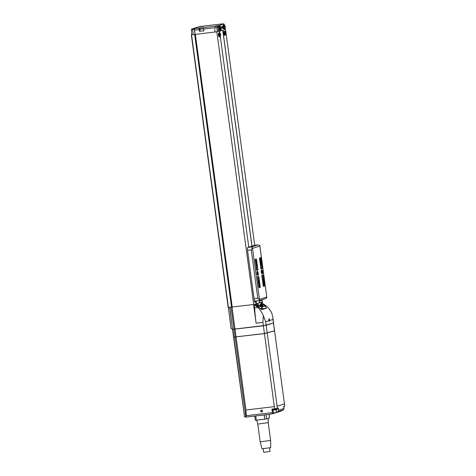 <?xml version="1.0" encoding="UTF-8"?>
<svg xmlns="http://www.w3.org/2000/svg" width="476" height="476" viewBox="0 0 476 476"><rect width="100%" height="100%" fill="white"/><g stroke="black" fill="none" stroke-linecap="round" stroke-linejoin="round"><path stroke-width="0.71" d="M199.158 26.727L203.46 26.204L198.7 26.87L193.107 28.614M198.772 26.87L193.482 28.518L197.409 28.09L192.715 28.756M256.058 302.171A1.975 0.613 -96.7 0 1 255.874 302.296L255.19 302.373A1.975 0.613 -96.7 0 1 254.309 299.832M202.413 28.768L201.187 28.857L202.413 28.768M203.889 30.785L200.164 31.184L199.89 29.161L203.645 28.756M200.164 31.154L203.901 30.869L203.668 29.054A1.434 0.446 -96.7 0 1 203.912 27.537L199.379 28.066A1.434 0.446 83.3 0 0 199.129 29.583L194.69 30.101L194.398 29.298L192.572 29.512L191.411 29.226L191.959 28.971M199.361 31.398L199.129 29.583M223 24.133L221.429 24.258L222.804 23.83L199.985 26.495M211.63 25.133A1.434 0.446 -96.7 0 1 211.659 25.127A1.434 0.446 -96.7 0 1 211.683 25.127L222.905 23.818L223.988 23.973L224.369 25.044M220.031 34.986L220.001 34.587M220.442 34.468A3.576 3.397 -107.3 0 0 220.239 33.808L220.09 33.855A3.576 3.397 72.7 0 1 220.287 34.516L219.971 34.593A3.463 3.284 72.7 0 1 220.043 35.087L220.358 35.016A3.576 3.397 72.7 0 1 220.34 35.7L220.489 35.652A3.576 3.397 -107.3 0 0 220.507 34.968L220.602 34.915A3.463 3.284 -107.3 0 0 220.537 34.421L220.281 34.486M220.602 34.915L220.049 34.98M220.507 34.968L220.037 35.022M220.358 35.016L220.037 35.051M225.225 33.368L225.19 32.969A3.463 3.284 72.7 0 1 225.231 33.475L225.547 33.397L225.231 33.433M225.547 33.397A3.576 3.397 72.7 0 1 225.529 34.082L225.678 34.04A3.576 3.397 -107.3 0 0 225.695 33.35L225.797 33.296A3.463 3.284 -107.3 0 0 225.725 32.802L225.469 32.874M225.63 32.856A3.576 3.397 -107.3 0 0 225.428 32.19L225.279 32.237A3.576 3.397 72.7 0 1 225.475 32.898L225.166 32.975M225.797 33.296L225.243 33.362M225.695 33.35L225.225 33.403M225.344 35.034A1.975 0.613 -96.7 0 1 225.166 35.159L224.476 35.242A1.975 0.613 -96.7 0 1 223.643 33.356A1.975 0.613 -96.7 0 1 224.017 31.321L224.708 31.243A1.975 0.613 -96.7 0 1 224.91 31.321M220.156 36.652A1.975 0.613 -96.7 0 1 219.971 36.777L219.287 36.86A1.975 0.613 -96.7 0 1 218.448 34.968A1.975 0.613 -96.7 0 1 218.829 32.939L219.513 32.856A1.975 0.613 -96.7 0 1 219.722 32.939M220.834 28.274L220.799 27.876M221.239 27.757A3.576 3.397 -107.3 0 0 221.042 27.096L220.888 27.144A3.576 3.397 72.7 0 1 221.09 27.804L220.775 27.882A3.463 3.284 72.7 0 1 220.84 28.381L221.156 28.304A3.576 3.397 72.7 0 1 221.138 28.988L221.292 28.941A3.576 3.397 -107.3 0 0 221.31 28.257L221.405 28.203A3.463 3.284 -107.3 0 0 221.34 27.709L221.084 27.775M221.405 28.203L220.852 28.268M221.31 28.257L220.84 28.31M221.156 28.304L220.84 28.34M224.726 27.061L224.69 26.668M225.13 26.549A3.576 3.397 -107.3 0 0 224.934 25.883L224.779 25.93A3.576 3.397 72.7 0 1 224.981 26.596L224.666 26.674A3.463 3.284 72.7 0 1 224.737 27.168L225.047 27.09A3.576 3.397 72.7 0 1 225.029 27.781L225.184 27.733A3.576 3.397 -107.3 0 0 225.202 27.043L225.297 26.995A3.463 3.284 -107.3 0 0 225.231 26.495L224.975 26.567M225.297 26.995L224.743 27.055M225.202 27.043L224.731 27.096M225.047 27.09L224.731 27.126M220.959 29.94A1.975 0.613 -96.7 0 1 220.775 30.065L220.09 30.149A1.975 0.613 -96.7 0 1 219.252 28.257A1.975 0.613 -96.7 0 1 219.632 26.228L220.317 26.15A1.975 0.613 -96.7 0 1 220.525 26.228M224.85 28.727A1.975 0.613 -96.7 0 1 224.666 28.857L223.982 28.935A1.975 0.613 -96.7 0 1 223.143 27.049A1.975 0.613 -96.7 0 1 223.524 25.014L224.208 24.936A1.975 0.613 -96.7 0 1 224.416 25.014M221.405 28.143A1.077 0.333 83.3 0 0 221.013 26.775M222.708 28.411A1.077 0.333 83.3 0 0 222.893 27.275A1.077 0.333 83.3 0 0 222.441 26.275A1.077 0.333 83.3 0 0 222.238 27.447A1.077 0.333 83.3 0 0 222.691 28.417A1.077 0.333 83.3 0 0 222.708 28.411M224.136 24.942A1.434 0.446 83.3 0 0 223.613 24.062A1.434 0.446 83.3 0 0 223.583 24.068L219.257 25.412A1.434 0.446 83.3 0 0 219.019 26.971L219.406 29.809A1.434 0.446 83.3 0 0 220.001 31.101A1.434 0.446 83.3 0 0 220.031 31.095L224.351 29.75A1.434 0.446 83.3 0 0 224.63 28.857M219.257 25.412L218.246 25.531A1.434 0.446 83.3 0 0 218.002 27.09L218.389 29.928A1.434 0.446 83.3 0 0 218.984 31.22A1.434 0.446 83.3 0 0 219.014 31.214L219.977 31.101M222.619 24.181A1.434 0.446 83.3 0 0 222.595 24.181A1.434 0.446 83.3 0 0 222.572 24.187L222.905 24.086M218.472 31.38L217.782 27.096A1.434 1.363 -107.3 0 0 217.508 26.448L216.461 25.805L217.919 25.633L218.472 31.38L214.819 32.124L214.92 27.739L215.723 26.543L216.604 27.465L217.782 27.096M224.833 28.792L224.541 29.488M224.874 28.768L224.85 29.393L225.499 29.191L224.94 29.256M216.604 27.465L217.496 31.684L195.344 34.397L232.205 307.014L228.182 307.442L191.328 34.825L191.774 34.688M191.411 29.226L191.774 34.706L194.69 34.45L191.328 34.825M231.532 307.074L194.672 34.456L195.089 34.403L194.398 29.298M195.089 34.403L194.69 30.101M262.08 299.743L262.359 301.808L253.708 304.503L232.205 307.014M219.567 31.148L219.811 32.939M220.299 36.557L248.775 247.169M256.195 302.076L256.409 303.664M222.756 30.244L251.947 246.163M259.313 300.606L259.587 302.659M222.822 30.226L252.012 246.146M259.378 300.588L259.658 302.653M191.554 34.819L228.415 307.437M225.499 29.191L254.72 245.301M216.848 31.886L253.708 304.503M216.461 25.805L215.087 26.234L215.723 26.543M261.247 300.552A1.975 0.613 -96.7 0 1 261.062 300.677L260.378 300.761A1.975 0.613 -96.7 0 1 259.961 300.404M218.246 25.531L217.919 25.633M269.708 320.473L268.97 318.462L268.958 320.705A1.434 0.446 -96.7 0 0 269.404 321.3A1.434 0.446 -96.7 0 0 269.708 320.473L272.992 319.45L272.802 317.242L273.575 322.948L266.161 325.275L233.996 329.142L231.021 307.133L229.771 307.276L232.538 329.291L229.664 307.288M275.991 409.842A3.576 3.397 -107.3 0 0 276.36 409.711A3.463 1.077 -96.7 0 1 276.312 409.735A3.463 1.077 -96.7 0 1 276.199 409.759A3.576 3.397 72.7 0 1 275.574 409.949A3.576 1.113 -96.7 0 1 275.354 409.895A3.463 3.284 72.7 0 1 274.854 409.955A3.576 1.113 83.3 0 0 275.063 410.009L275.063 409.943A3.576 3.397 -107.3 0 0 275.235 409.961L275.229 409.919M275.051 410.009A3.576 3.397 72.7 0 1 274.42 409.967M275.063 410.009A3.576 1.113 83.3 0 0 275.074 410.009A3.588 3.588 0 0 1 273.492 409.711L277.181 409.211A3.588 3.588 0 0 1 276.312 409.735M274.539 330.802L284.767 406.04L274.533 330.88L264.454 333.611L233.841 337.091M280.275 411.395L281.923 410.669A17.939 17.023 -107.3 0 0 283.339 409.884A1.434 1.363 -107.3 0 0 283.922 409.176L283.69 406.373L284.767 406.04M280.394 411.359L272.796 413.721A1.434 0.446 -96.7 0 1 272.611 413.293L271.867 409.11L274.902 408.759L274.331 406.665L245.949 409.979L246.3 415.703L245.824 416.631L244.563 416.809L233.579 337.175M284.41 403.934L277.103 406.207L277.288 408.366L278.365 408.033L278.519 410.859A1.434 1.363 72.7 0 1 277.936 411.567A17.939 17.023 72.7 0 1 276.52 412.353L270.053 414.287L245.902 417.107L244.563 416.809M245.902 417.107L270.053 414.287M277.936 411.567L283.339 409.884M260.336 306.705A1.077 0.333 83.3 0 0 260.521 305.574A1.077 0.333 83.3 0 0 260.069 304.575A1.077 0.333 83.3 0 0 259.86 305.681A1.077 0.333 83.3 0 0 260.312 306.711A1.077 0.333 83.3 0 0 260.336 306.705M259.033 306.437A1.077 0.333 83.3 0 0 258.641 305.068M262.478 307.026A1.975 0.613 -96.7 0 1 262.294 307.151L261.61 307.234A1.975 0.613 -96.7 0 1 260.771 305.342A1.975 0.613 -96.7 0 1 261.151 303.313L261.836 303.23A1.975 0.613 -96.7 0 1 262.044 303.313M256.838 305.842A1.975 0.613 -96.7 0 1 257.26 304.527L257.944 304.444A1.975 0.613 -96.7 0 1 258.153 304.527M261.764 303.242A1.434 0.446 83.3 0 0 261.235 302.361A1.434 0.446 83.3 0 0 261.211 302.367L256.885 303.712A1.434 0.446 83.3 0 0 256.647 305.265L256.713 305.747M260.247 308.585L261.978 308.043A1.434 0.446 83.3 0 0 262.258 307.157M255.66 303.896A1.434 0.446 83.3 0 0 255.463 304.604L255.594 304.586A1.434 0.446 83.3 0 0 255.594 304.932M235.007 329.041L232.032 307.038L253.571 304.521L256.1 323.192A60.987 18.951 83.3 0 1 254.636 307.859A4.558 1.416 83.3 0 1 254.69 305.532A2.13 0.66 83.3 0 1 255.065 304.729L256.891 306.746L257.724 306.49L255.267 304.694L255.594 304.586M260.729 308.978L261.062 308.876A2.154 0.666 83.3 0 0 261.413 308.222M257.724 306.49L261.961 309.608L266.286 308.264C266.554 307.907 266.167 307.216 265.132 306.193L263.383 304.723L264.216 304.467L265.215 305.17C268.006 307.264 270.184 309.864 271.742 312.976L272.802 317.242M262.687 304.2L263.383 304.723M255.065 304.729L255.463 304.604M244.575 416.78L233.811 337.169M245.824 416.631L235.061 337.02M261.437 409.985C260.259 410.83 260.354 411.52 261.729 412.067C262.907 411.222 262.811 410.532 261.437 409.985M273.486 322.996L274.628 330.755L264.448 333.539L235.049 336.948L234.002 329.213L232.818 329.279M273.581 323.02L263.401 325.798L234.002 329.213M232.032 307.038L231.021 307.133M228.361 307.437L230.967 328.029A1.077 1.023 -107.3 0 0 232.127 328.975L232.484 328.934M261.752 411.889A0.881 0.839 -107.3 0 0 262.437 410.77A0.881 0.839 -107.3 0 0 260.818 411.193A0.881 0.839 -107.3 0 0 261.752 411.889M262.086 410.294A0.881 0.839 -107.3 0 0 262.419 411.359M254.636 307.859L257.748 307.496C260.146 309.721 261.996 312.423 263.311 315.6L262.936 322.395L256.1 323.192M235.049 336.948L233.573 337.103L232.544 329.362M277.288 408.366L274.902 408.759M262.562 304.182L262.407 304.229A3.576 3.397 72.7 0 1 262.609 304.89L262.294 304.967A3.463 3.284 72.7 0 1 262.359 305.467L262.675 305.39A3.576 3.397 72.7 0 1 262.657 306.074L262.811 306.026A3.576 3.397 -107.3 0 0 262.829 305.342L262.925 305.289A3.463 3.284 -107.3 0 0 262.859 304.795L262.758 304.842A3.576 3.397 -107.3 0 0 262.562 304.182M258.867 306.056A3.576 3.397 -107.3 0 0 258.67 305.396L258.516 305.443A3.576 3.397 72.7 0 1 258.718 306.104L258.403 306.181A3.463 3.284 72.7 0 1 258.468 306.675L258.783 306.598A3.576 3.397 72.7 0 1 258.765 307.288L258.92 307.24A3.576 3.397 -107.3 0 0 258.932 306.55L259.033 306.502A3.463 3.284 -107.3 0 0 258.962 306.003L258.712 306.074M259.033 306.502L258.462 306.568M258.932 306.55L258.462 306.609M258.783 306.598L258.468 306.639M269.583 447.946L270.041 451.337L266.863 451.944L263.644 452.2L263.186 448.814M260.176 441.829L270.63 440.413L270.707 447.63L262.02 448.808L260.176 441.829L257.778 424.074L256.701 420.147M270.63 440.413L268.232 422.664L257.778 424.08M269.071 414.406L269.487 417.999L266.542 418.916L256.29 420.195L255.303 420.254L254.737 416.078M233.799 337.097L232.758 329.356M263.311 315.6L265.679 321.722L268.958 320.705M273.194 323.085L263.27 325.798L232.942 329.261M233.996 329.142L232.746 329.285M262.437 303.408L262.228 301.849M274.253 330.891L264.323 333.605L235.447 336.919M235.447 336.96L234.222 337.05M264.216 304.467L261.711 303.045M257.748 307.496L256.891 306.746M262.675 305.39L262.359 305.425M262.829 305.342L262.359 305.396M262.925 305.289L262.353 305.354M247.526 250.334A2.868 0.892 83.3 0 1 247.704 247.538L251.572 246.919L252.453 247.758L251.251 249.9L247.526 250.334L254.053 298.613A2.868 0.892 83.3 0 0 254.946 301.07L258.849 300.731L259.503 299.886L257.778 298.172L251.251 249.9M249.555 246.907L254.963 245.259M254.898 245.295L254.327 245.479L254.898 245.295M248.353 247.282L249.775 246.877M249.71 246.907L249.138 247.092L249.71 246.907M249.019 247.139L254.416 245.449M252.453 247.758L259.503 299.886M265.293 298.726L266.828 297.607L266.78 297.042L259.783 245.473L258.016 244.914L255.255 245.2M266.828 297.607L266.78 297.042L259.628 299.267M265.525 298.672L258.849 300.731M259.23 282.887A1.077 0.333 83.3 0 0 259.414 281.75A1.077 0.333 83.3 0 0 258.962 280.751A1.077 0.333 83.3 0 0 258.765 281.923A1.077 0.333 83.3 0 0 259.212 282.887A1.077 0.333 83.3 0 0 259.23 282.887M259.182 283.809L259.384 285.558M259.795 284.559A1.077 0.333 -96.7 0 1 259.48 285.683A1.077 0.333 -96.7 0 1 259.14 284.702A1.077 0.333 -96.7 0 1 259.247 283.66A1.077 0.333 -96.7 0 1 259.795 284.559M261.253 264.501A1.077 0.333 83.3 0 0 261.437 263.365A1.077 0.333 83.3 0 0 260.985 262.365A1.077 0.333 83.3 0 0 260.783 263.537A1.077 0.333 83.3 0 0 261.235 264.501A1.077 0.333 83.3 0 0 261.253 264.501M262.258 275.283L263.127 275.015L262.258 275.283L263.746 286.29L264.614 286.017L263.127 275.015M261.812 275.354L263.299 286.362L263.746 286.29M263.555 281.536A1.077 0.333 83.3 0 0 263.74 280.406A1.077 0.333 83.3 0 0 263.287 279.406A1.077 0.333 83.3 0 0 263.079 280.513A1.077 0.333 83.3 0 0 263.537 281.542A1.077 0.333 83.3 0 0 263.555 281.536M264.12 283.214A1.077 0.333 -96.7 0 1 263.805 284.339A1.077 0.333 -96.7 0 1 263.466 283.351A1.077 0.333 -96.7 0 1 263.573 282.316A1.077 0.333 -96.7 0 1 264.12 283.214M259.908 257.891L260.777 257.623L259.908 257.891L261.395 268.892L262.264 268.625L260.777 257.623M259.462 257.962L260.949 268.97L261.395 268.892M261.05 260.497A1.077 0.333 -96.7 0 1 260.735 261.616A1.077 0.333 -96.7 0 1 260.396 260.634A1.077 0.333 -96.7 0 1 260.497 259.599A1.077 0.333 -96.7 0 1 261.05 260.497M257.938 276.627L258.801 276.36L257.938 276.627L259.426 287.635L260.289 287.367L258.801 276.36M257.486 276.705L258.974 287.706L259.426 287.635M255.582 259.236L256.451 258.968L255.582 259.236L257.07 270.243L257.938 269.969L256.451 258.968M255.136 259.313L256.623 270.314L257.07 270.243M256.927 265.846A1.077 0.333 83.3 0 0 257.111 264.71A1.077 0.333 83.3 0 0 256.659 263.71A1.077 0.333 83.3 0 0 256.451 264.823A1.077 0.333 83.3 0 0 256.909 265.852A1.077 0.333 83.3 0 0 256.927 265.846M256.725 261.842A1.077 0.333 -96.7 0 1 256.409 262.966A1.077 0.333 -96.7 0 1 256.07 261.978A1.077 0.333 -96.7 0 1 256.171 260.943A1.077 0.333 -96.7 0 1 256.725 261.842M257.873 275.402A2.083 0.649 83.3 0 0 258.23 273.206A2.083 0.649 83.3 0 0 257.355 271.272A2.083 0.649 83.3 0 0 256.957 273.414A2.083 0.649 83.3 0 0 257.837 275.408A2.083 0.649 83.3 0 0 257.873 275.402M262.199 274.051A2.083 0.649 83.3 0 0 262.556 271.861A2.083 0.649 83.3 0 0 261.681 269.928A2.083 0.649 83.3 0 0 261.282 272.07A2.083 0.649 83.3 0 0 262.163 274.063A2.083 0.649 83.3 0 0 262.199 274.051M257.355 273.599L257.528 273.117M257.849 275.188A1.868 0.577 83.3 0 0 258.165 273.218A1.868 0.577 83.3 0 0 257.379 271.487A1.868 0.577 83.3 0 0 257.022 273.408A1.868 0.577 83.3 0 0 257.813 275.193A1.868 0.577 83.3 0 0 257.849 275.188M262.175 273.843A1.868 0.577 83.3 0 0 262.49 271.873A1.868 0.577 83.3 0 0 261.705 270.142A1.868 0.577 83.3 0 0 261.348 272.064A1.868 0.577 83.3 0 0 262.139 273.849A1.868 0.577 83.3 0 0 262.175 273.843M256.106 261.086L256.314 262.841M260.431 259.741L260.64 261.491M263.502 282.458L263.71 284.214M261.729 271.058L261.984 272.974L262.187 271.689L261.729 271.058M257.534 272.361L257.278 273.218L257.665 274.319L257.921 273.462L257.534 272.361M261.681 272.254L261.854 271.772M261.907 272.153L262.24 272.117M261.675 272.224L262.014 272.189M257.355 273.575L257.689 273.533M257.581 273.504L257.921 273.462M252.738 248.293L259.89 246.068L259.783 245.473M261.598 299.892A3.588 3.588 0 0 1 261.497 300.231A1.868 0.583 -96.7 0 1 260.794 300.148M256.493 301.04A3.588 3.588 0 0 1 256.308 301.849A1.868 0.583 -96.7 0 1 255.374 301.112M256.308 301.849L255.874 302.296A1.975 0.613 -96.7 0 1 255.154 301.094M199.89 29.161L203.639 28.643M199.926 29.06L199.777 27.941M225.166 35.159A1.975 0.613 -96.7 0 1 224.327 33.272A1.975 0.613 -96.7 0 1 224.708 31.243L225.231 31.577A1.868 0.583 -96.7 0 0 224.529 32.017A1.868 0.583 -96.7 0 0 224.815 34.445A1.868 0.583 -96.7 0 0 225.6 34.712L225.166 35.159M219.971 36.777A1.975 0.613 -96.7 0 1 219.133 34.891A1.975 0.613 -96.7 0 1 219.513 32.856L220.043 33.195A1.868 0.583 -96.7 0 0 219.341 33.635A1.868 0.583 -96.7 0 0 219.62 36.063A1.868 0.583 -96.7 0 0 220.412 36.331L219.971 36.777M220.775 30.065A1.975 0.613 -96.7 0 1 219.936 28.179A1.975 0.613 -96.7 0 1 220.317 26.15L220.846 26.483A1.868 0.583 -96.7 0 0 220.138 26.924A1.868 0.583 -96.7 0 0 220.424 29.351A1.868 0.583 -96.7 0 0 221.209 29.619L220.775 30.065M224.666 28.857A1.975 0.613 -96.7 0 1 223.827 26.965A1.975 0.613 -96.7 0 1 224.208 24.936L224.737 25.27A1.868 0.583 -96.7 0 0 224.029 25.716A1.868 0.583 -96.7 0 0 224.315 28.138A1.868 0.583 -96.7 0 0 225.1 28.405L224.666 28.857M219.406 29.809L218.389 29.928M219.019 26.971L218.002 27.09M223.583 24.068L222.572 24.187M221.429 24.258L222.893 24.086M193.262 34.617L192.572 29.512M194.809 34.439L231.669 307.044M195.202 34.403L232.062 306.99M199.379 28.066L192.268 28.899M215.087 26.234L203.912 27.537M214.92 27.739L203.668 29.054M261.497 300.231L261.062 300.677A1.975 0.613 -96.7 0 1 260.586 300.207M284.107 407.051L283.797 407.153M283.809 407.272A3.588 3.588 0 0 0 284.101 407.057L283.773 406.98M277.181 409.211L273.492 409.711M272.611 413.293L272.046 409.092M272.403 412.656L246.3 415.703M256.136 305.324L256.647 305.265M255.874 303.831L256.885 303.712M260.193 302.486L261.211 302.367M265.132 306.193L262.806 306.467M266.286 308.264L261.062 308.876M245.949 409.979L236.072 336.925M236.066 336.853L235.019 329.112M278.519 410.859L278.145 408.099M276.52 412.353L276.169 409.782M273.48 413.513L272.867 408.997M262.294 307.151A1.975 0.613 -96.7 0 1 261.455 305.265A1.975 0.613 -96.7 0 1 261.836 303.23L262.365 303.569A1.868 0.583 -96.7 0 0 261.657 304.009A1.868 0.583 -96.7 0 0 261.943 306.437A1.868 0.583 -96.7 0 0 262.728 306.705L262.294 307.151M257.552 306.36A1.975 0.613 -96.7 0 1 257.944 304.444L258.474 304.777A1.868 0.583 -96.7 0 0 257.867 304.807A1.868 0.583 -96.7 0 0 257.778 306.526M264.757 419.207L264.186 414.977M266.542 418.916L265.983 414.763M269.487 417.999L269 414.412M256.29 420.195L255.719 415.964M263.389 325.727L262.936 322.395M277.103 406.207L267.226 333.152M274.331 406.665L264.454 333.611M266.161 325.275L265.679 321.722M267.214 333.087L266.173 325.346M264.448 333.539L263.401 325.798M274.527 330.808L273.48 323.073M273.468 323.002L272.992 319.45M254.69 305.532L255.517 305.437M278.621 410.145L283.97 408.479M251.572 246.919L258.016 244.914M257.778 298.172L254.053 298.613M218.984 31.22L220.001 31.101M222.595 24.181L223.613 24.062M225.1 28.405A3.588 3.588 0 0 0 224.737 25.27M221.209 29.619A3.588 3.588 0 0 0 220.846 26.483M225.6 34.712A3.588 3.588 0 0 0 225.231 31.577M220.412 36.331A3.588 3.588 0 0 0 220.043 33.195M199.932 26.501L207.12 25.656M284.19 406.855L284.107 406.242M277.27 409.009L277.187 408.39M273.355 409.538L273.278 408.949M261.235 302.361L260.211 302.48M262.728 306.705A3.588 3.588 0 0 0 262.365 303.569M258.968 307.466A3.588 3.588 0 0 0 258.474 304.777M268.232 422.664L268.22 418.392M259.884 246.015L266.792 297.089"/></g></svg>
